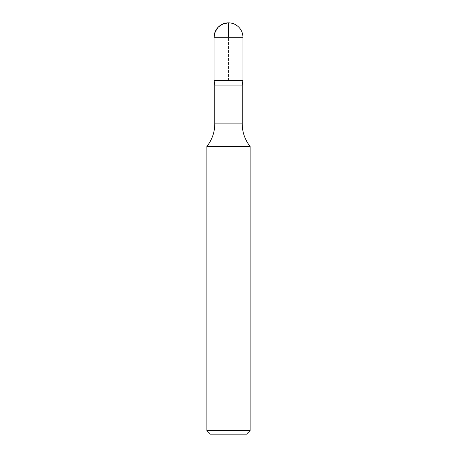<?xml version="1.0" encoding="UTF-8"?>
<svg xmlns="http://www.w3.org/2000/svg" width="457" height="457" viewBox="0 0 457 457"><rect width="100%" height="100%" fill="white"/><g stroke="black" fill="none" stroke-linecap="round" stroke-linejoin="round"><path stroke-width="0.34" stroke-dasharray="2.29 1.71" d="M246.54 434.15L210.46 434.15M250.145 430.54L206.855 430.54M242.21 85.071L214.79 85.071M242.93 80.575L214.07 80.575L242.93 80.575M250.145 146.451L206.855 146.451M228.5 80.575L228.5 37.28M242.21 123.87L214.79 123.87M242.93 37.28L214.07 37.28"/><path stroke-width="0.69" d="M250.145 430.54L206.855 430.54L210.46 434.15L246.54 434.15L250.145 430.54L250.145 146.451C244.935 139.825 242.29 132.302 242.21 123.87L242.21 85.071L242.93 80.575L214.07 80.575L214.79 85.071L242.21 85.071M242.93 37.28L214.07 37.28L214.07 80.575L242.93 80.575L242.93 37.28A14.43 14.43 0 0 0 228.5 22.85A14.43 14.43 0 0 0 214.07 37.28C214.921 28.517 219.737 23.707 228.5 22.85M206.855 430.54L206.855 146.451C212.065 139.825 214.71 132.302 214.79 123.87L214.79 85.071M206.855 146.451L250.145 146.451M228.5 37.28L228.5 22.85L223.187 23.861L218.297 27.077L215.081 31.967L214.07 37.28L214.07 80.575L228.5 80.575M214.79 123.87L242.21 123.87"/></g></svg>

